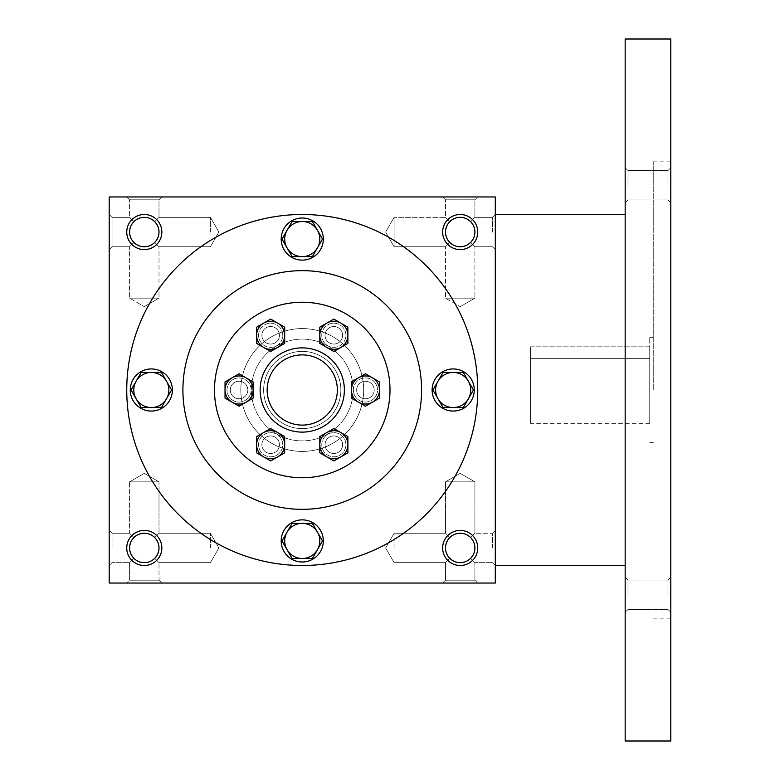 <?xml version="1.0" encoding="UTF-8"?>
<svg xmlns="http://www.w3.org/2000/svg" width="780" height="780" viewBox="0 0 780 780"><rect width="100%" height="100%" fill="white"/><g stroke="black" fill="none" stroke-linecap="round" stroke-linejoin="round"><path stroke-width="0.58" stroke-dasharray="3.9 2.92" d="M474.903 547.95A14.703 14.703 0 0 0 452.848 535.216A14.703 14.703 0 0 0 452.848 560.683A14.703 14.703 0 0 0 474.903 547.95L473.782 553.576L470.594 558.343C463.661 564.018 456.739 564.018 449.806 558.343L445.497 562.653L449.806 558.343L446.618 553.576L445.497 547.95L446.618 542.324L449.806 537.557C444.132 544.489 444.132 551.411 449.806 558.343C456.739 564.018 463.661 564.018 470.594 558.343L474.903 562.653L470.594 558.343L473.782 553.576L474.903 547.95L473.782 542.324L470.594 537.557C463.661 531.882 456.739 531.882 449.806 537.557L445.497 533.247L449.806 537.557C456.739 531.882 463.661 531.882 470.594 537.557L473.782 542.324L474.903 547.95A14.703 14.703 0 0 0 460.2 533.247A14.703 14.703 0 0 0 445.497 547.95A14.703 14.703 0 0 0 460.2 562.653A14.703 14.703 0 0 0 474.903 547.95L473.782 553.576L470.594 558.343C463.661 564.018 456.739 564.018 449.806 558.343L446.618 553.576L445.497 547.95L446.618 542.324L449.806 537.557C444.132 544.489 444.132 551.411 449.806 558.343C456.739 564.018 463.661 564.018 470.594 558.343L473.782 553.576L474.903 547.95L473.782 542.324L470.594 537.557L474.903 533.247L470.594 537.557L473.782 542.324L474.903 547.95A14.703 14.703 0 0 0 452.848 535.216A14.703 14.703 0 0 0 452.848 560.683A14.703 14.703 0 0 0 474.903 547.95M267.15 390A35.1 35.1 0 0 1 319.8 359.599A35.1 35.1 0 0 1 319.8 420.401A35.1 35.1 0 0 1 267.15 390A35.1 35.1 0 0 1 319.8 359.599A35.1 35.1 0 0 1 319.8 420.401A35.1 35.1 0 0 1 267.15 390A35.1 35.1 0 0 1 319.8 359.599A35.1 35.1 0 0 1 319.8 420.401A35.1 35.1 0 0 1 267.15 390M492.453 547.95L492.453 533.247L492.453 547.95M474.903 481.845L445.497 481.845L474.903 481.845L474.903 533.247L470.594 537.557C463.661 531.882 456.739 531.882 449.806 537.557C456.739 531.882 463.661 531.882 470.594 537.557L474.903 533.247L492.453 533.247L474.903 533.247L474.903 481.845L445.497 481.845L474.903 481.845L460.2 473.363L445.497 481.845L445.497 533.247L445.497 481.845L460.2 473.363L474.903 481.845M394.095 547.95L394.095 533.247L394.095 547.95M112.047 547.95L112.047 533.247L112.047 547.95M129.597 547.95L130.718 542.324L133.906 537.557L129.597 533.247L133.906 537.557C128.232 544.489 128.232 551.411 133.906 558.343L129.597 562.653L133.906 558.343L130.718 553.576L129.597 547.95A14.703 14.703 0 0 0 144.3 562.653A14.703 14.703 0 0 0 159.003 547.95L157.882 542.324L154.694 537.557C147.761 531.882 140.839 531.882 133.906 537.557C140.839 531.882 147.761 531.882 154.694 537.557L157.882 542.324L159.003 547.95A14.703 14.703 0 0 0 136.948 535.216A14.703 14.703 0 0 0 136.948 560.683A14.703 14.703 0 0 0 159.003 547.95L157.882 553.576L154.694 558.343L157.882 553.576L159.003 547.95A14.703 14.703 0 0 0 144.3 533.247A14.703 14.703 0 0 0 129.597 547.95L130.718 542.324L133.906 537.557C128.232 544.489 128.232 551.411 133.906 558.343C140.839 564.018 147.761 564.018 154.694 558.343C147.761 564.018 140.839 564.018 133.906 558.343C140.839 564.018 147.761 564.018 154.694 558.343C147.761 564.018 140.839 564.018 133.906 558.343L129.597 562.653L133.906 558.343L130.718 553.576L129.597 547.95M474.903 562.653L474.903 580.203L445.497 580.203L474.903 580.203L477.75 583.05L442.65 583.05L477.75 583.05L442.65 583.05L477.75 583.05L474.903 580.203L445.497 580.203L442.65 583.05L445.497 580.203L474.903 580.203L474.903 562.653L470.594 558.343L474.903 562.653L492.453 562.653L474.903 562.653M477.75 547.95A17.55 17.55 0 0 0 451.425 532.75A17.55 17.55 0 0 0 451.425 563.15A17.55 17.55 0 0 0 477.75 547.95M154.694 537.557L157.882 542.324L159.003 547.95L157.882 553.576L154.694 558.343L159.003 562.653L154.694 558.343L157.882 553.576L159.003 547.95A14.703 14.703 0 0 0 136.948 535.216A14.703 14.703 0 0 0 136.948 560.683A14.703 14.703 0 0 0 159.003 547.95L157.882 542.324L154.694 537.557C147.761 531.882 140.839 531.882 133.906 537.557C140.839 531.882 147.761 531.882 154.694 537.557L159.003 533.247L154.694 537.557M161.85 547.95A17.55 17.55 0 0 0 135.525 532.75A17.55 17.55 0 0 0 135.525 563.15A17.55 17.55 0 0 0 161.85 547.95M470.594 242.444C463.661 248.118 456.739 248.118 449.806 242.444L446.618 237.676L445.497 232.05A14.703 14.703 0 0 0 460.2 246.753A14.703 14.703 0 0 0 474.903 232.05A14.703 14.703 0 0 0 452.848 219.316A14.703 14.703 0 0 0 452.848 244.784A14.703 14.703 0 0 0 474.903 232.05L473.782 237.676L470.594 242.444C463.661 248.118 456.739 248.118 449.806 242.444C456.739 248.118 463.661 248.118 470.594 242.444L473.782 237.676L474.903 232.05A14.703 14.703 0 0 0 460.2 217.347A14.703 14.703 0 0 0 445.497 232.05L446.618 226.424L449.806 221.656C444.132 228.589 444.132 235.511 449.806 242.444L446.618 237.676L445.497 232.05L446.618 226.424L449.806 221.656C444.132 228.589 444.132 235.511 449.806 242.444C456.739 248.118 463.661 248.118 470.594 242.444L473.782 237.676L474.903 232.05L473.782 237.676L470.594 242.444L474.903 246.753L470.594 242.444M470.594 221.656C463.661 215.982 456.739 215.982 449.806 221.656C456.739 215.982 463.661 215.982 470.594 221.656L473.782 226.424L474.903 232.05A14.703 14.703 0 0 0 452.848 219.316A14.703 14.703 0 0 0 452.848 244.784A14.703 14.703 0 0 0 474.903 232.05L473.782 226.424L470.594 221.656L473.782 226.424L474.903 232.05L473.782 226.424L470.594 221.656C463.661 215.982 456.739 215.982 449.806 221.656C456.739 215.982 463.661 215.982 470.594 221.656L474.903 217.347L470.594 221.656M154.694 242.444C147.761 248.118 140.839 248.118 133.906 242.444L130.718 237.676L129.597 232.05A14.703 14.703 0 0 0 144.3 246.753A14.703 14.703 0 0 0 159.003 232.05A14.703 14.703 0 0 0 136.948 219.316A14.703 14.703 0 0 0 136.948 244.784A14.703 14.703 0 0 0 159.003 232.05L157.882 237.676L154.694 242.444C147.761 248.118 140.839 248.118 133.906 242.444C140.839 248.118 147.761 248.118 154.694 242.444L157.882 237.676L159.003 232.05A14.703 14.703 0 0 0 144.3 217.347A14.703 14.703 0 0 0 129.597 232.05L130.718 226.424L133.906 221.656C128.232 228.589 128.232 235.511 133.906 242.444L130.718 237.676L129.597 232.05L130.718 226.424L133.906 221.656C128.232 228.589 128.232 235.511 133.906 242.444C140.839 248.118 147.761 248.118 154.694 242.444L157.882 237.676L159.003 232.05L157.882 237.676L154.694 242.444L159.003 246.753L154.694 242.444M154.694 221.656C147.761 215.982 140.839 215.982 133.906 221.656C140.839 215.982 147.761 215.982 154.694 221.656L157.882 226.424L159.003 232.05A14.703 14.703 0 0 0 136.948 219.316A14.703 14.703 0 0 0 136.948 244.784A14.703 14.703 0 0 0 159.003 232.05L157.882 226.424L154.694 221.656L157.882 226.424L159.003 232.05L157.882 226.424L154.694 221.656C147.761 215.982 140.839 215.982 133.906 221.656C140.839 215.982 147.761 215.982 154.694 221.656L159.003 217.347L154.694 221.656M477.75 232.05A17.55 17.55 0 0 0 451.425 216.85A17.55 17.55 0 0 0 451.425 247.25A17.55 17.55 0 0 0 477.75 232.05M161.85 232.05A17.55 17.55 0 0 0 135.525 216.85A17.55 17.55 0 0 0 135.525 247.25A17.55 17.55 0 0 0 161.85 232.05M144.3 473.363L129.597 481.845L159.003 481.845L129.597 481.845L159.003 481.845L159.003 533.247L159.003 481.845L129.597 481.845L129.597 533.247L133.906 537.557L129.597 533.247L129.597 481.845L144.3 473.363L159.003 481.845L144.3 473.363M159.003 580.203L129.597 580.203L159.003 580.203L161.85 583.05L126.75 583.05L161.85 583.05L126.75 583.05L161.85 583.05L159.003 580.203L129.597 580.203L126.75 583.05L129.597 580.203L159.003 580.203L159.003 562.653L159.003 580.203M129.597 580.203L129.597 562.653L112.047 562.653L129.597 562.653L129.597 580.203M445.497 580.203L445.497 562.653L449.806 558.343L445.497 562.653L445.497 580.203M210.405 547.95L210.405 533.247L210.405 547.95M477.75 390A175.5 175.5 0 0 0 302.25 214.5A175.5 175.5 0 0 0 126.75 390A175.5 175.5 0 0 0 302.25 565.5A175.5 175.5 0 0 0 477.75 390M109.2 583.05L109.2 196.95L495.3 196.95L495.3 583.05L109.2 583.05M126.75 390A175.5 175.5 0 0 1 390 238.017A175.5 175.5 0 0 1 390 541.983A175.5 175.5 0 0 1 126.75 390A175.5 175.5 0 0 1 390 238.017A175.5 175.5 0 0 1 390 541.983A175.5 175.5 0 0 1 126.75 390M161.85 196.95L126.75 196.95L161.85 196.95L126.75 196.95L161.85 196.95L159.003 199.797L129.597 199.797L159.003 199.797L129.597 199.797L126.75 196.95L129.597 199.797L159.003 199.797L159.003 217.347L159.003 199.797L161.85 196.95M477.75 196.95L442.65 196.95L477.75 196.95L442.65 196.95L477.75 196.95L474.903 199.797L445.497 199.797L474.903 199.797L445.497 199.797L442.65 196.95L445.497 199.797L474.903 199.797L474.903 217.347L474.903 199.797L477.75 196.95M109.2 232.05L109.2 214.5L109.2 232.05M109.2 547.95L109.2 530.4L109.2 547.95M495.3 547.95L495.3 530.4L495.3 547.95M495.3 232.05L495.3 214.5L495.3 232.05M260.13 390A42.12 42.12 0 0 1 323.31 353.525A42.12 42.12 0 0 1 323.31 426.475A42.12 42.12 0 0 1 260.13 390A42.12 42.12 0 0 1 323.31 353.525A42.12 42.12 0 0 1 323.31 426.475A42.12 42.12 0 0 1 260.13 390A42.12 42.12 0 0 1 323.31 353.525A42.12 42.12 0 0 1 323.31 426.475A42.12 42.12 0 0 1 260.13 390A42.12 42.12 0 0 1 323.31 353.525A42.12 42.12 0 0 1 323.31 426.475A42.12 42.12 0 0 1 260.13 390A42.12 42.12 0 0 1 323.31 353.525A42.12 42.12 0 0 1 323.31 426.475A42.12 42.12 0 0 1 260.13 390A42.12 42.12 0 0 0 323.31 426.475A42.12 42.12 0 0 0 323.31 353.525A42.12 42.12 0 0 0 260.13 390A42.12 42.12 0 0 0 323.31 426.475A42.12 42.12 0 0 0 323.31 353.525A42.12 42.12 0 0 0 260.13 390M240.825 390A61.425 61.425 0 0 1 332.962 336.804A61.425 61.425 0 0 1 332.962 443.196A61.425 61.425 0 0 1 240.825 390A61.425 61.425 0 0 1 332.962 336.804A61.425 61.425 0 0 1 332.962 443.196A61.425 61.425 0 0 1 240.825 390A61.425 61.425 0 0 1 332.962 336.804A61.425 61.425 0 0 1 332.962 443.196A61.425 61.425 0 0 1 240.825 390A61.425 61.425 0 0 1 332.962 336.804A61.425 61.425 0 0 1 332.962 443.196A61.425 61.425 0 0 1 240.825 390M182.91 390A119.34 119.34 0 0 1 361.92 286.65A119.34 119.34 0 0 1 361.92 493.35A119.34 119.34 0 0 1 182.91 390A119.34 119.34 0 0 1 361.92 286.65A119.34 119.34 0 0 1 361.92 493.35A119.34 119.34 0 0 1 182.91 390A119.34 119.34 0 0 1 361.92 286.65A119.34 119.34 0 0 1 361.92 493.35A119.34 119.34 0 0 1 182.91 390M445.497 217.347L449.806 221.656L445.497 217.347L445.497 199.797L445.497 217.347L449.806 221.656L445.497 217.347L394.095 217.347L394.095 246.753L394.095 217.347L394.095 232.05L394.095 217.347L445.497 217.347M460.2 306.637L474.903 298.155L445.497 298.155L474.903 298.155L445.497 298.155L474.903 298.155L474.903 246.753L474.903 298.155L460.2 306.637L445.497 298.155L445.497 246.753L449.806 242.444L445.497 246.753L449.806 242.444L445.497 246.753L394.095 246.753L394.095 232.05L394.095 246.753L445.497 246.753L445.497 298.155L460.2 306.637M129.597 217.347L133.906 221.656L129.597 217.347L129.597 199.797L129.597 217.347L133.906 221.656L129.597 217.347L112.047 217.347L112.047 246.753L112.047 217.347L112.047 246.753L112.047 217.347L109.2 214.5L112.047 217.347L129.597 217.347M144.3 306.637L159.003 298.155L129.597 298.155L159.003 298.155L129.597 298.155L159.003 298.155L159.003 246.753L159.003 298.155L144.3 306.637L129.597 298.155L129.597 246.753L133.906 242.444L129.597 246.753L133.906 242.444L129.597 246.753L112.047 246.753L109.2 249.6L112.047 246.753L129.597 246.753L129.597 298.155L144.3 306.637M210.405 232.05L210.405 217.347L210.405 232.05M492.453 232.05L492.453 217.347L492.453 232.05M449.806 537.557L445.497 533.247L449.806 537.557M154.694 558.343L159.003 562.653L154.694 558.343M263.64 390A38.61 38.61 0 0 1 321.555 356.567A38.61 38.61 0 0 1 321.555 423.433A38.61 38.61 0 0 1 263.64 390A38.61 38.61 0 0 1 321.555 356.567A38.61 38.61 0 0 1 321.555 423.433A38.61 38.61 0 0 1 263.64 390M530.4 346.827L649.74 346.827L649.74 358.361L649.74 346.827L530.4 346.827L530.4 423.345L530.4 346.827M530.4 358.361L649.74 358.361L649.74 423.345L649.74 358.361L530.4 358.361M495.3 390L495.3 214.5L495.3 390M625.17 741L625.17 39M625.17 594.76L625.17 577.21L625.17 594.76M625.17 185.24L625.17 167.69L625.17 185.24M670.8 741L670.8 39M670.8 390L670.8 161.85L670.8 390M670.8 594.76L670.8 577.21L670.8 594.76M670.8 185.24L670.8 167.69L670.8 185.24M653.25 390L653.25 161.85L653.25 390M649.74 390L649.74 337.35L649.74 390M628.017 185.24L628.017 170.537L628.017 185.24M667.953 185.24L667.953 170.537L667.953 185.24M628.017 594.76L628.017 580.057L628.017 594.76M667.953 594.76L667.953 580.057L667.953 594.76M312.38 256.62L322.51 239.07L312.38 256.62L302.25 256.62A17.55 17.55 0 0 1 287.05 230.295A17.55 17.55 0 0 1 317.45 230.295A17.55 17.55 0 0 1 302.25 256.62L312.38 256.62L322.51 239.07L312.38 221.52L322.51 239.07L312.38 221.52L292.12 221.52L312.38 221.52L292.12 221.52L281.99 239.07L292.12 221.52L281.99 239.07L287.05 247.845L281.99 239.07L292.12 256.62L312.38 256.62M281.19 239.07A21.06 21.06 0 0 1 312.78 220.828A21.06 21.06 0 0 1 312.78 257.312A21.06 21.06 0 0 1 281.19 239.07A21.06 21.06 0 0 1 312.78 220.828A21.06 21.06 0 0 1 312.78 257.312A21.06 21.06 0 0 1 281.19 239.07A21.06 21.06 0 0 0 312.78 257.312A21.06 21.06 0 0 0 312.78 220.828A21.06 21.06 0 0 0 281.19 239.07M463.31 407.55L473.44 390L463.31 407.55L453.18 407.55A17.55 17.55 0 0 1 437.98 381.225A17.55 17.55 0 0 1 468.38 381.225A17.55 17.55 0 0 1 453.18 407.55L463.31 407.55L473.44 390L463.31 372.45L473.44 390L463.31 372.45L443.05 372.45L463.31 372.45L443.05 372.45L432.919 390L443.05 372.45L432.919 390L437.98 398.775L432.919 390L443.05 407.55L463.31 407.55M432.12 390A21.06 21.06 0 0 1 463.71 371.758A21.06 21.06 0 0 1 463.71 408.242A21.06 21.06 0 0 1 432.12 390A21.06 21.06 0 0 1 463.71 371.758A21.06 21.06 0 0 1 463.71 408.242A21.06 21.06 0 0 1 432.12 390A21.06 21.06 0 0 0 463.71 408.242A21.06 21.06 0 0 0 463.71 371.758A21.06 21.06 0 0 0 432.12 390M312.38 558.48L322.51 540.93L312.38 558.48L302.25 558.48A17.55 17.55 0 0 1 287.05 532.155A17.55 17.55 0 0 1 317.45 532.155A17.55 17.55 0 0 1 302.25 558.48L312.38 558.48L322.51 540.93L312.38 523.38L322.51 540.93L312.38 523.38L292.12 523.38L312.38 523.38L292.12 523.38L281.99 540.93L292.12 523.38L281.99 540.93L287.05 549.705L281.99 540.93L292.12 558.48L312.38 558.48M281.19 540.93A21.06 21.06 0 0 1 312.78 522.688A21.06 21.06 0 0 1 312.78 559.172A21.06 21.06 0 0 1 281.19 540.93A21.06 21.06 0 0 1 312.78 522.688A21.06 21.06 0 0 1 312.78 559.172A21.06 21.06 0 0 1 281.19 540.93A21.06 21.06 0 0 0 312.78 559.172A21.06 21.06 0 0 0 312.78 522.688A21.06 21.06 0 0 0 281.19 540.93M161.45 407.55L171.58 390L161.45 407.55L151.32 407.55A17.55 17.55 0 0 1 136.12 381.225A17.55 17.55 0 0 1 166.52 381.225A17.55 17.55 0 0 1 151.32 407.55L161.45 407.55L171.58 390L161.45 372.45L171.58 390L161.45 372.45L141.19 372.45L161.45 372.45L141.19 372.45L131.059 390L141.19 372.45L131.059 390L136.12 398.775L131.059 390L141.19 407.55L161.45 407.55M130.26 390A21.06 21.06 0 0 1 161.85 371.758A21.06 21.06 0 0 1 161.85 408.242A21.06 21.06 0 0 1 130.26 390A21.06 21.06 0 0 1 161.85 371.758A21.06 21.06 0 0 1 161.85 408.242A21.06 21.06 0 0 1 130.26 390A21.06 21.06 0 0 0 161.85 408.242A21.06 21.06 0 0 0 161.85 371.758A21.06 21.06 0 0 0 130.26 390M347.88 343.395L347.88 327.181L347.88 343.395L333.84 351.497L319.8 343.395L319.8 327.181L333.84 319.069L340.86 323.125A14.04 14.04 0 0 1 340.86 347.441A14.04 14.04 0 0 1 319.8 335.283A14.04 14.04 0 0 1 340.86 323.125L333.84 319.069L319.8 327.181L319.8 343.395L319.8 327.181L333.84 319.069L347.88 327.181L347.88 343.395L333.84 351.497L347.88 343.395M284.7 452.819L284.7 436.605L284.7 452.819L270.66 460.931L256.62 452.819L256.62 436.605L270.66 428.503L256.62 436.605L256.62 452.819L256.62 436.605L270.66 428.503L277.68 432.559A14.04 14.04 0 0 1 277.68 456.875L284.7 452.819L284.7 436.605L277.68 432.559A14.04 14.04 0 0 0 256.62 444.717A14.04 14.04 0 0 0 263.64 456.875L270.66 460.931L277.68 456.875A14.04 14.04 0 0 1 263.64 456.875L270.66 460.931L284.7 452.819M284.7 343.395L284.7 327.181L284.7 343.395L270.66 351.497L256.62 343.395L256.62 327.181L270.66 319.069L256.62 327.181L256.62 343.395L256.62 327.181L270.66 319.069L284.7 327.181L270.66 319.069L284.7 327.181L284.7 343.395L277.68 347.441A14.04 14.04 0 0 1 263.64 347.441L270.66 351.497L277.68 347.441A14.04 14.04 0 0 0 277.68 323.125A14.04 14.04 0 0 0 256.62 335.283A14.04 14.04 0 0 0 263.64 347.441L270.66 351.497L284.7 343.395M253.11 398.102L253.11 381.898L253.11 398.102L239.07 406.214L225.03 398.102L225.03 381.898L239.07 373.786L225.03 381.898L225.03 398.102L225.03 381.898L239.07 373.786L253.11 381.898L246.09 377.842A14.04 14.04 0 0 1 246.09 402.158L253.11 398.102L253.11 381.898L239.07 373.786L246.09 377.842A14.04 14.04 0 0 0 225.03 390A14.04 14.04 0 0 0 232.05 402.158L239.07 406.214L246.09 402.158A14.04 14.04 0 0 1 232.05 402.158L225.03 398.102L239.07 406.214L253.11 398.102M258.59 335.283A12.071 12.071 0 0 1 276.695 324.831A12.071 12.071 0 0 1 276.695 345.745A12.071 12.071 0 0 1 258.59 335.283A12.071 12.071 0 0 1 276.695 324.831A12.071 12.071 0 0 1 276.695 345.745A12.071 12.071 0 0 1 258.59 335.283A12.071 12.071 0 0 0 276.695 345.745A12.071 12.071 0 0 0 276.695 324.831A12.071 12.071 0 0 0 258.59 335.283A12.071 12.071 0 0 0 276.695 345.745A12.071 12.071 0 0 0 276.695 324.831A12.071 12.071 0 0 0 258.59 335.283M226.999 390A12.071 12.071 0 0 1 245.105 379.548A12.071 12.071 0 0 1 245.105 400.452A12.071 12.071 0 0 1 226.999 390A12.071 12.071 0 0 1 245.105 379.548A12.071 12.071 0 0 1 245.105 400.452A12.071 12.071 0 0 1 226.999 390A12.071 12.071 0 0 0 245.105 400.452A12.071 12.071 0 0 0 245.105 379.548A12.071 12.071 0 0 0 226.999 390A12.071 12.071 0 0 0 245.105 400.452A12.071 12.071 0 0 0 245.105 379.548A12.071 12.071 0 0 0 226.999 390M374.205 390A8.775 8.775 0 0 0 365.43 381.225A8.775 8.775 0 0 0 356.655 390A8.775 8.775 0 0 1 369.817 382.405A8.775 8.775 0 0 1 369.817 397.595A8.775 8.775 0 0 1 356.655 390A8.775 8.775 0 0 0 365.43 398.775A8.775 8.775 0 0 0 374.205 390A8.775 8.775 0 0 1 365.43 398.775A8.775 8.775 0 0 1 356.655 390A8.775 8.775 0 0 0 369.817 397.595A8.775 8.775 0 0 0 369.817 382.405A8.775 8.775 0 0 0 356.655 390A8.775 8.775 0 0 1 365.43 381.225A8.775 8.775 0 0 1 374.205 390M353.36 390A12.071 12.071 0 0 1 371.465 379.548A12.071 12.071 0 0 1 371.465 400.452A12.071 12.071 0 0 1 353.36 390A12.071 12.071 0 0 1 371.465 379.548A12.071 12.071 0 0 1 371.465 400.452A12.071 12.071 0 0 1 353.36 390A12.071 12.071 0 0 0 371.465 400.452A12.071 12.071 0 0 0 371.465 379.548A12.071 12.071 0 0 0 353.36 390A12.071 12.071 0 0 0 371.465 400.452A12.071 12.071 0 0 0 371.465 379.548A12.071 12.071 0 0 0 353.36 390M321.769 444.717A12.071 12.071 0 0 1 339.875 434.255A12.071 12.071 0 0 1 339.875 455.169A12.071 12.071 0 0 1 321.769 444.717A12.071 12.071 0 0 1 339.875 434.255A12.071 12.071 0 0 1 339.875 455.169A12.071 12.071 0 0 1 321.769 444.717A12.071 12.071 0 0 0 339.875 455.169A12.071 12.071 0 0 0 339.875 434.255A12.071 12.071 0 0 0 321.769 444.717A12.071 12.071 0 0 0 339.875 455.169A12.071 12.071 0 0 0 339.875 434.255A12.071 12.071 0 0 0 321.769 444.717M347.88 444.717A14.04 14.04 0 0 1 326.82 456.875A14.04 14.04 0 0 1 326.82 432.559A14.04 14.04 0 0 1 347.88 444.717L347.88 436.605L333.84 428.503L347.88 436.605L347.88 444.717M340.86 456.875L333.84 460.931L319.8 452.819L319.8 436.605L333.84 428.503L319.8 436.605L319.8 452.819L319.8 436.605L333.84 428.503L347.88 436.605L347.88 452.819L333.84 460.931L340.86 456.875M319.8 452.819L333.84 460.931L319.8 452.819M365.43 406.214L379.47 398.102L365.43 406.214L351.39 398.102L365.43 406.214L379.47 398.102L379.47 381.898L365.43 373.786L379.47 381.898L379.47 398.102L379.47 381.898L365.43 373.786L358.41 377.842A14.04 14.04 0 0 1 379.47 390A14.04 14.04 0 0 1 358.41 402.158A14.04 14.04 0 0 1 351.39 390L351.39 381.898L365.43 373.786L351.39 381.898L351.39 398.102L351.39 390A14.04 14.04 0 0 1 358.41 377.842L351.39 381.898L351.39 398.102L365.43 406.214M214.5 390A87.75 87.75 0 0 1 346.125 314.008A87.75 87.75 0 0 1 346.125 465.991A87.75 87.75 0 0 1 214.5 390A87.75 87.75 0 0 1 346.125 314.008A87.75 87.75 0 0 1 346.125 465.991A87.75 87.75 0 0 1 214.5 390A87.75 87.75 0 0 1 346.125 314.008A87.75 87.75 0 0 1 346.125 465.991A87.75 87.75 0 0 1 214.5 390A87.75 87.75 0 0 1 346.125 314.008A87.75 87.75 0 0 1 346.125 465.991A87.75 87.75 0 0 1 214.5 390A87.75 87.75 0 0 0 346.125 465.991A87.75 87.75 0 0 0 346.125 314.008A87.75 87.75 0 0 0 214.5 390A87.75 87.75 0 0 0 346.125 465.991A87.75 87.75 0 0 0 346.125 314.008A87.75 87.75 0 0 0 214.5 390A87.75 87.75 0 0 0 346.125 465.991A87.75 87.75 0 0 0 346.125 314.008A87.75 87.75 0 0 0 214.5 390M321.769 335.283A12.071 12.071 0 0 1 339.875 324.831A12.071 12.071 0 0 1 339.875 345.745A12.071 12.071 0 0 1 321.769 335.283A12.071 12.071 0 0 1 339.875 324.831A12.071 12.071 0 0 1 339.875 345.745A12.071 12.071 0 0 1 321.769 335.283A12.071 12.071 0 0 0 339.875 345.745A12.071 12.071 0 0 0 339.875 324.831A12.071 12.071 0 0 0 321.769 335.283A12.071 12.071 0 0 0 339.875 345.745A12.071 12.071 0 0 0 339.875 324.831A12.071 12.071 0 0 0 321.769 335.283M258.59 444.717A12.071 12.071 0 0 1 276.695 434.255A12.071 12.071 0 0 1 276.695 455.169A12.071 12.071 0 0 1 258.59 444.717A12.071 12.071 0 0 1 276.695 434.255A12.071 12.071 0 0 1 276.695 455.169A12.071 12.071 0 0 1 258.59 444.717A12.071 12.071 0 0 0 276.695 455.169A12.071 12.071 0 0 0 276.695 434.255A12.071 12.071 0 0 0 258.59 444.717A12.071 12.071 0 0 0 276.695 455.169A12.071 12.071 0 0 0 276.695 434.255A12.071 12.071 0 0 0 258.59 444.717M325.065 335.283A8.775 8.775 0 0 1 338.227 327.688A8.775 8.775 0 0 1 338.227 342.888A8.775 8.775 0 0 1 325.065 335.283A8.775 8.775 0 0 0 333.84 344.058A8.775 8.775 0 0 0 342.615 335.283A8.775 8.775 0 0 0 333.84 326.508A8.775 8.775 0 0 0 325.065 335.283A8.775 8.775 0 0 0 338.227 342.888A8.775 8.775 0 0 0 338.227 327.688A8.775 8.775 0 0 0 325.065 335.283A8.775 8.775 0 0 1 333.84 326.508A8.775 8.775 0 0 1 342.615 335.283A8.775 8.775 0 0 1 333.84 344.058A8.775 8.775 0 0 1 325.065 335.283M325.065 444.717A8.775 8.775 0 0 1 338.227 437.112A8.775 8.775 0 0 1 338.227 452.312A8.775 8.775 0 0 1 325.065 444.717A8.775 8.775 0 0 0 333.84 453.492A8.775 8.775 0 0 0 342.615 444.717A8.775 8.775 0 0 0 333.84 435.942A8.775 8.775 0 0 0 325.065 444.717A8.775 8.775 0 0 0 338.227 452.312A8.775 8.775 0 0 0 338.227 437.112A8.775 8.775 0 0 0 325.065 444.717A8.775 8.775 0 0 1 333.84 435.942A8.775 8.775 0 0 1 342.615 444.717A8.775 8.775 0 0 1 333.84 453.492A8.775 8.775 0 0 1 325.065 444.717M261.885 444.717A8.775 8.775 0 0 1 275.048 437.112A8.775 8.775 0 0 1 275.048 452.312A8.775 8.775 0 0 1 261.885 444.717A8.775 8.775 0 0 0 270.66 453.492A8.775 8.775 0 0 0 279.435 444.717A8.775 8.775 0 0 0 270.66 435.942A8.775 8.775 0 0 0 261.885 444.717A8.775 8.775 0 0 0 275.048 452.312A8.775 8.775 0 0 0 275.048 437.112A8.775 8.775 0 0 0 261.885 444.717A8.775 8.775 0 0 1 270.66 435.942A8.775 8.775 0 0 1 279.435 444.717A8.775 8.775 0 0 1 270.66 453.492A8.775 8.775 0 0 1 261.885 444.717M230.295 390A8.775 8.775 0 0 1 243.457 382.405A8.775 8.775 0 0 1 243.457 397.595A8.775 8.775 0 0 1 230.295 390A8.775 8.775 0 0 0 239.07 398.775A8.775 8.775 0 0 0 247.845 390A8.775 8.775 0 0 0 239.07 381.225A8.775 8.775 0 0 0 230.295 390A8.775 8.775 0 0 0 243.457 397.595A8.775 8.775 0 0 0 243.457 382.405A8.775 8.775 0 0 0 230.295 390A8.775 8.775 0 0 1 239.07 381.225A8.775 8.775 0 0 1 247.845 390A8.775 8.775 0 0 1 239.07 398.775A8.775 8.775 0 0 1 230.295 390M261.885 335.283A8.775 8.775 0 0 1 275.048 327.688A8.775 8.775 0 0 1 275.048 342.888A8.775 8.775 0 0 1 261.885 335.283A8.775 8.775 0 0 0 270.66 344.058A8.775 8.775 0 0 0 279.435 335.283A8.775 8.775 0 0 0 270.66 326.508A8.775 8.775 0 0 0 261.885 335.283A8.775 8.775 0 0 0 275.048 342.888A8.775 8.775 0 0 0 275.048 327.688A8.775 8.775 0 0 0 261.885 335.283A8.775 8.775 0 0 1 270.66 326.508A8.775 8.775 0 0 1 279.435 335.283A8.775 8.775 0 0 1 270.66 344.058A8.775 8.775 0 0 1 261.885 335.283M251.355 390A50.895 50.895 0 0 1 327.697 345.92A50.895 50.895 0 0 1 327.697 434.08A50.895 50.895 0 0 1 251.355 390A50.895 50.895 0 0 1 327.697 345.92A50.895 50.895 0 0 1 327.697 434.08A50.895 50.895 0 0 1 251.355 390A50.895 50.895 0 0 0 327.697 434.08A50.895 50.895 0 0 0 327.697 345.92A50.895 50.895 0 0 0 251.355 390A50.895 50.895 0 0 0 327.697 434.08A50.895 50.895 0 0 0 327.697 345.92A50.895 50.895 0 0 0 251.355 390M319.8 343.395L333.84 351.497L319.8 343.395M394.095 562.653L445.497 562.653L394.095 562.653L385.613 547.95L394.095 533.247L445.497 533.247L394.095 533.247L385.613 547.95L394.095 562.653M112.047 533.247L129.597 533.247L112.047 533.247L109.2 530.4L112.047 533.247M218.887 547.95L210.405 533.247L159.003 533.247L210.405 533.247L218.887 547.95L210.405 562.653L159.003 562.653L210.405 562.653L218.887 547.95M112.047 562.653L109.2 565.5L112.047 562.653M210.405 217.347L159.003 217.347L210.405 217.347L218.887 232.05L210.405 246.753L159.003 246.753L210.405 246.753L218.887 232.05L210.405 217.347M385.613 232.05L394.095 246.753L385.613 232.05L394.095 217.347L385.613 232.05M492.453 217.347L474.903 217.347L492.453 217.347L495.3 214.5L492.453 217.347M492.453 246.753L474.903 246.753L492.453 246.753L495.3 249.6L492.453 246.753M492.453 562.653L495.3 565.5L492.453 562.653M492.453 533.247L495.3 530.4L492.453 533.247M670.8 161.85L653.25 161.85M670.8 618.15L653.25 618.15M653.25 337.35L649.74 337.35M653.25 442.65L649.74 442.65M628.017 170.537L625.17 167.69L628.017 170.537L667.953 170.537L670.8 167.69L667.953 170.537L628.017 170.537M628.017 199.943L625.17 202.79L628.017 199.943L667.953 199.943L670.8 202.79L667.953 199.943L628.017 199.943M628.017 580.057L625.17 577.21L628.017 580.057L667.953 580.057L670.8 577.21L667.953 580.057L628.017 580.057M628.017 609.463L625.17 612.31L628.017 609.463L667.953 609.463L670.8 612.31L667.953 609.463L628.017 609.463M649.74 423.345L530.4 423.345"/><path stroke-width="1.17" d="M267.15 390A35.1 35.1 0 0 1 319.8 359.599A35.1 35.1 0 0 1 319.8 420.401A35.1 35.1 0 0 1 267.15 390M159.003 547.95A14.703 14.703 0 0 0 136.948 535.216A14.703 14.703 0 0 0 136.948 560.683A14.703 14.703 0 0 0 159.003 547.95M161.85 547.95A17.55 17.55 0 0 0 135.525 532.75A17.55 17.55 0 0 0 135.525 563.15A17.55 17.55 0 0 0 161.85 547.95M477.75 232.05A17.55 17.55 0 0 0 451.425 216.85A17.55 17.55 0 0 0 451.425 247.25A17.55 17.55 0 0 0 477.75 232.05M474.903 232.05A14.703 14.703 0 0 0 452.848 219.316A14.703 14.703 0 0 0 452.848 244.784A14.703 14.703 0 0 0 474.903 232.05M161.85 232.05A17.55 17.55 0 0 0 135.525 216.85A17.55 17.55 0 0 0 135.525 247.25A17.55 17.55 0 0 0 161.85 232.05M159.003 232.05A14.703 14.703 0 0 0 136.948 219.316A14.703 14.703 0 0 0 136.948 244.784A14.703 14.703 0 0 0 159.003 232.05M495.3 583.05L109.2 583.05L109.2 196.95L495.3 196.95L495.3 583.05M477.75 547.95A17.55 17.55 0 0 0 451.425 532.75A17.55 17.55 0 0 0 451.425 563.15A17.55 17.55 0 0 0 477.75 547.95M260.13 390A42.12 42.12 0 0 1 323.31 353.525A42.12 42.12 0 0 1 323.31 426.475A42.12 42.12 0 0 1 260.13 390M182.91 390A119.34 119.34 0 0 1 361.92 286.65A119.34 119.34 0 0 1 361.92 493.35A119.34 119.34 0 0 1 182.91 390M126.75 390A175.5 175.5 0 0 1 390 238.017A175.5 175.5 0 0 1 390 541.983A175.5 175.5 0 0 1 126.75 390M474.903 547.95A14.703 14.703 0 0 0 452.848 535.216A14.703 14.703 0 0 0 452.848 560.683A14.703 14.703 0 0 0 474.903 547.95M625.17 39L625.17 741L670.8 741L670.8 39L625.17 39M312.38 221.52L322.51 239.07L317.45 247.845A17.55 17.55 0 0 0 302.25 221.52A17.55 17.55 0 0 0 287.05 247.845A17.55 17.55 0 0 0 317.45 247.845L312.38 256.62L292.12 256.62L281.99 239.07L292.12 221.52L312.38 221.52M281.19 239.07A21.06 21.06 0 0 0 312.78 257.312A21.06 21.06 0 0 0 312.78 220.828A21.06 21.06 0 0 0 281.19 239.07M463.31 372.45L473.44 390L468.38 398.775A17.55 17.55 0 0 0 453.18 372.45A17.55 17.55 0 0 0 437.98 398.775A17.55 17.55 0 0 0 468.38 398.775L463.31 407.55L443.05 407.55L432.919 390L443.05 372.45L463.31 372.45M432.12 390A21.06 21.06 0 0 0 463.71 408.242A21.06 21.06 0 0 0 463.71 371.758A21.06 21.06 0 0 0 432.12 390M312.38 523.38L322.51 540.93L317.45 549.705A17.55 17.55 0 0 0 302.25 523.38A17.55 17.55 0 0 0 287.05 549.705A17.55 17.55 0 0 0 317.45 549.705L312.38 558.48L292.12 558.48L281.99 540.93L292.12 523.38L312.38 523.38M281.19 540.93A21.06 21.06 0 0 0 312.78 559.172A21.06 21.06 0 0 0 312.78 522.688A21.06 21.06 0 0 0 281.19 540.93M161.45 372.45L171.58 390L166.52 398.775A17.55 17.55 0 0 0 151.32 372.45A17.55 17.55 0 0 0 136.12 398.775A17.55 17.55 0 0 0 166.52 398.775L161.45 407.55L141.19 407.55L131.059 390L141.19 372.45L161.45 372.45M130.26 390A21.06 21.06 0 0 0 161.85 408.242A21.06 21.06 0 0 0 161.85 371.758A21.06 21.06 0 0 0 130.26 390M347.88 436.605L347.88 452.819L340.86 456.875A14.04 14.04 0 0 0 340.86 432.559A14.04 14.04 0 0 0 319.8 444.717A14.04 14.04 0 0 0 340.86 456.875L333.84 460.931L319.8 452.819L319.8 436.605L333.84 428.503L347.88 436.605M284.7 327.181L284.7 343.395L277.68 347.441A14.04 14.04 0 0 0 277.68 323.125L284.7 327.181M270.66 351.497L256.62 343.395L256.62 335.283A14.04 14.04 0 0 0 277.68 347.441L270.66 351.497M256.62 327.181L256.62 335.283A14.04 14.04 0 0 1 263.64 323.125L270.66 319.069L277.68 323.125A14.04 14.04 0 0 0 263.64 323.125L256.62 327.181M284.7 436.605L284.7 452.819L270.66 460.931L256.62 452.819L256.62 444.717A14.04 14.04 0 0 0 277.68 456.875A14.04 14.04 0 0 0 277.68 432.559L284.7 436.605M256.62 436.605L256.62 444.717A14.04 14.04 0 0 1 263.64 432.559L270.66 428.503L277.68 432.559A14.04 14.04 0 0 0 263.64 432.559L256.62 436.605M253.11 381.898L253.11 398.102L246.09 402.158A14.04 14.04 0 0 0 246.09 377.842L253.11 381.898M239.07 406.214L225.03 398.102L225.03 390A14.04 14.04 0 0 0 246.09 402.158L239.07 406.214M225.03 381.898L225.03 390A14.04 14.04 0 0 1 232.05 377.842L239.07 373.786L246.09 377.842A14.04 14.04 0 0 0 232.05 377.842L225.03 381.898M347.88 335.283A14.04 14.04 0 0 0 326.82 323.125A14.04 14.04 0 0 0 326.82 347.441A14.04 14.04 0 0 0 347.88 335.283L347.88 343.395L333.84 351.497L319.8 343.395L319.8 327.181L333.84 319.069L347.88 327.181L347.88 335.283M365.43 373.786L379.47 381.898L379.47 398.102L365.43 406.214L358.41 402.158A14.04 14.04 0 0 0 379.47 390A14.04 14.04 0 0 0 358.41 377.842L365.43 373.786M351.39 381.898L358.41 377.842A14.04 14.04 0 0 0 351.39 390L351.39 398.102L358.41 402.158A14.04 14.04 0 0 1 351.39 390L351.39 381.898M214.5 390A87.75 87.75 0 0 0 346.125 465.991A87.75 87.75 0 0 0 346.125 314.008A87.75 87.75 0 0 0 214.5 390M625.17 214.5L495.3 214.5M625.17 565.5L495.3 565.5"/></g></svg>
